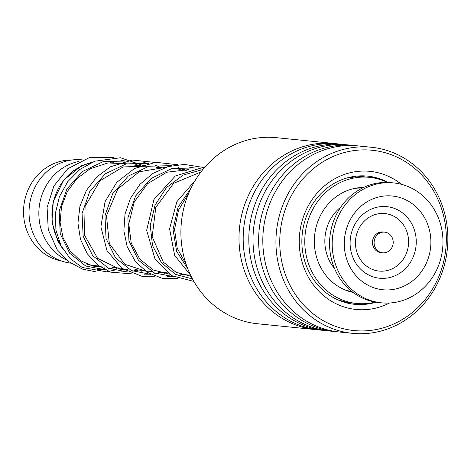 <?xml version="1.0" encoding="UTF-8"?>
<svg xmlns="http://www.w3.org/2000/svg" width="471" height="471" viewBox="0 0 471 471"><rect width="100%" height="100%" fill="white"/><g stroke="black" fill="none" stroke-linecap="round" stroke-linejoin="round"><path stroke-width="0.71" d="M61.56 261.028A50.915 46.764 -84.2 0 1 23.55 210.048A50.915 46.764 -84.2 0 1 64.68 160.505A50.915 46.764 -84.2 0 1 71.745 160.022M70.703 263.142A51.957 47.718 -84.2 0 1 29.031 212.256A51.957 47.718 -84.2 0 1 71.021 160.128A51.957 47.718 -84.2 0 1 82.001 159.857L82.343 159.887M87.989 264.396A51.957 47.718 -84.2 0 1 87.541 264.414M66.664 260.069A51.957 47.718 -84.2 0 1 39.27 206.492A51.957 47.718 -84.2 0 1 78.84 161.465M73.223 170.767A45.722 41.99 -84.2 0 1 74.571 170.172M98.969 266.003L94.483 265.55A51.957 47.718 -84.2 0 1 86.558 264.001M59.905 243.307A51.957 47.718 -84.2 0 1 90.096 163.184M382.564 252.815A10.391 9.544 95.8 0 0 382.617 252.821A10.391 9.544 95.8 0 0 393.15 243.466A10.391 9.544 95.8 0 0 384.748 232.15A10.391 9.544 95.8 0 0 384.701 232.144A10.391 9.544 95.8 0 0 374.162 241.499A10.391 9.544 95.8 0 0 382.564 252.815M383.111 231.985A10.391 9.544 95.8 0 0 383.064 231.979A10.391 9.544 95.8 0 0 372.526 241.335A10.391 9.544 95.8 0 0 380.927 252.65A10.391 9.544 95.8 0 0 380.98 252.656A10.391 9.544 95.8 0 0 381.027 252.662M391.295 182.683A60.264 55.354 95.8 0 0 391.012 182.654A60.264 55.354 95.8 0 0 329.906 236.907A60.264 55.354 95.8 0 0 378.631 302.547A60.264 55.354 95.8 0 0 378.92 302.576A60.264 55.354 95.8 0 0 379.208 302.606M381.251 302.812A60.264 55.354 95.8 0 0 381.539 302.841A60.264 55.354 95.8 0 0 442.64 248.588A60.264 55.354 95.8 0 0 393.915 182.948A60.264 55.354 95.8 0 0 393.626 182.919A60.264 55.354 95.8 0 0 332.526 237.172A60.264 55.354 95.8 0 0 381.251 302.812M392.531 196.03A47.112 43.267 95.8 0 0 344.554 238.297A47.112 43.267 95.8 0 0 382.635 289.73A47.112 43.267 95.8 0 0 430.606 247.463A47.112 43.267 95.8 0 0 392.531 196.03M361.663 187.511L362.9 187.794M352.355 291.896L350.93 291.908M345.802 302.076L346.697 302.158M346.373 302.152L338.384 300.056M325.732 292.497L321.593 288.906M329.182 186.569L333.026 184.043M347.168 177.92L352.738 177.343L355.069 176.731L354.363 176.696M355.375 176.796L355.069 176.731M363.6 187.452A52.993 48.672 95.8 0 0 357.165 187.958A52.993 48.672 95.8 0 0 314.375 239.027A52.993 48.672 95.8 0 0 353.02 292.403M387.38 182.418A63.385 58.216 95.8 0 0 369.405 177.343A63.385 58.216 95.8 0 0 356.011 177.673A63.385 58.216 95.8 0 0 304.778 241.853A63.385 58.216 95.8 0 0 356.688 303.471A63.385 58.216 95.8 0 0 370.082 303.136A63.385 58.216 95.8 0 0 375.316 302.088M334.339 143.52L276.247 137.662A93.517 85.893 95.8 0 0 274.511 137.508A93.517 85.893 95.8 0 0 181.317 223.036A93.517 85.893 95.8 0 0 257.484 323.754L315.582 329.612A93.517 85.893 -84.2 0 1 239.415 228.894A93.517 85.893 -84.2 0 1 332.608 143.367A93.517 85.893 -84.2 0 1 334.339 143.52A93.517 85.893 -84.2 0 1 336.435 143.761M370.453 150.102A90.609 83.22 95.8 0 0 280.08 233.887A90.609 83.22 95.8 0 0 355.634 330.707A90.609 83.22 95.8 0 0 446.013 246.928A90.609 83.22 95.8 0 0 370.453 150.102M354.251 333.492A93.517 85.893 -84.2 0 1 352.52 333.338A93.517 85.893 -84.2 0 1 276.353 232.615A93.517 85.893 -84.2 0 1 369.547 147.087A93.517 85.893 -84.2 0 1 371.283 147.246A93.517 85.893 -84.2 0 1 447.45 247.964A93.517 85.893 -84.2 0 1 354.251 333.492M389.511 303.018A69.414 63.75 -84.2 0 1 357.371 309.582A69.414 63.75 -84.2 0 1 299.491 235.412A69.414 63.75 -84.2 0 1 368.722 171.232A69.414 63.75 -84.2 0 1 401.475 184.338M388.122 182.442A64.421 59.169 95.8 0 0 367.545 176.107A64.421 59.169 95.8 0 0 366.35 176.001A64.421 59.169 95.8 0 0 302.147 234.923A64.421 59.169 95.8 0 0 354.622 304.307A64.421 59.169 95.8 0 0 355.817 304.413A64.421 59.169 95.8 0 0 376.046 302.205M317.684 329.794A93.517 85.893 -84.2 0 1 317.313 329.771A93.517 85.893 -84.2 0 1 315.582 329.612M327.498 330.783A93.517 85.893 -84.2 0 1 327.127 330.76A93.517 85.893 -84.2 0 1 325.396 330.601L319.78 330.036A93.517 85.893 -84.2 0 1 243.607 229.318A93.517 85.893 -84.2 0 1 336.806 143.79A93.517 85.893 -84.2 0 1 338.537 143.943L344.154 144.509A93.517 85.893 -84.2 0 1 346.25 144.75M325.396 330.601A93.517 85.893 -84.2 0 1 249.23 229.883A93.517 85.893 -84.2 0 1 342.423 144.356A93.517 85.893 -84.2 0 1 344.154 144.509M337.313 331.778A93.517 85.893 -84.2 0 1 336.942 331.749A93.517 85.893 -84.2 0 1 335.211 331.59L329.594 331.025A93.517 85.893 -84.2 0 1 253.422 230.307A93.517 85.893 -84.2 0 1 346.621 144.78A93.517 85.893 -84.2 0 1 348.352 144.933L353.968 145.498A93.517 85.893 -84.2 0 1 356.064 145.739M335.211 331.59A93.517 85.893 -84.2 0 1 259.044 230.872A93.517 85.893 -84.2 0 1 352.237 145.345A93.517 85.893 -84.2 0 1 353.968 145.498M352.52 333.338L339.408 332.014A93.517 85.893 -84.2 0 1 263.236 231.296A93.517 85.893 -84.2 0 1 356.435 145.769A93.517 85.893 -84.2 0 1 358.166 145.922L371.283 147.246M116.779 268.676L116.72 267.793M114.789 267.593L108.872 269.082L114.789 267.593M104.75 269.595L97.173 269.436L104.75 269.595M120.847 160.293L125.822 161.082L120.847 160.293M132.163 162.795L138.933 165.592L132.163 162.795M137.685 269.907L132.804 271.202L137.685 269.907M127.67 271.908L121.218 271.861L127.67 271.908M143.785 162.607L148.718 163.39L143.785 162.607M155.071 165.103L161.824 167.9L155.071 165.103M160.582 272.214L154.676 273.704L160.582 272.214M150.567 274.216L144.002 274.157L150.567 274.216M166.581 164.909L171.632 165.698L166.581 164.909M177.973 167.417L184.72 170.208L177.973 167.417M183.484 274.522L177.579 276.012L183.484 274.522M173.463 276.524L167.005 276.477L173.463 276.524M189.572 167.223L194.529 168.006L189.572 167.223M200.864 169.725L202.289 170.225L200.864 169.725M192.48 278.926L189.901 278.785L192.48 278.926M354.981 188.341A51.957 47.718 -84.2 0 1 362.193 188.147M340.833 207.028A41.566 38.175 95.8 0 0 334.616 268.676M351.778 291.443A51.957 47.718 -84.2 0 1 344.754 289.812M386.956 206.657A35.979 33.041 95.8 0 0 350.324 238.932A35.979 33.041 95.8 0 0 379.396 278.214A35.979 33.041 95.8 0 0 416.034 245.939A35.979 33.041 95.8 0 0 386.956 206.657M385.06 213.575A28.908 26.547 95.8 0 0 355.623 239.504A28.908 26.547 95.8 0 0 378.984 271.066A28.908 26.547 95.8 0 0 408.416 245.132A28.908 26.547 95.8 0 0 385.06 213.575M115.442 267.663L114.053 267.987M105.074 269.759L85.687 265.997L69.737 253.298L60.253 233.869L59.158 211.126L66.906 189.048L82.413 171.509L103.255 161.582L126.063 161.029M137.956 164.773L139.916 165.692M138.68 270.007L137.373 270.413M127.953 272.055L108.577 268.305L92.634 255.6L83.149 236.171L82.06 213.428L89.808 191.356L105.316 173.817L126.151 163.89L148.954 163.337M160.87 167.081L162.825 168M161.582 272.315L160.275 272.721M150.844 274.358L131.474 270.607L115.525 257.902L106.052 238.473L104.962 215.73L112.71 193.658L128.218 176.119L149.06 166.204L171.862 165.651M183.767 169.395L185.721 170.314M184.485 274.622L183.178 275.035M173.746 276.665L154.37 272.921L138.427 260.21L128.954 240.781L127.859 218.038L135.613 195.965L151.126 178.427L171.962 168.506L194.77 167.959M192.515 278.997L175.453 274.328L161.406 262.618L152.522 245.521L150.237 225.432L155.041 205.168L166.469 187.564L183.119 175.094L202.86 169.513M187.782 268.817L176.584 251.237L173.051 229.489L178.044 207.24L190.967 188.223M362.264 188.112L358.714 187.752M186.469 170.384L178.845 169.619M163.567 168.076L155.936 167.311M140.658 165.768L133.034 164.997M117.756 163.461L110.149 162.695M351.843 291.496L348.293 291.137M190.561 275.235L180.681 274.24M167.67 272.927L157.785 271.932M144.768 270.619L134.883 269.624M121.871 268.311L111.974 267.31M382.617 252.821L380.98 252.656M378.92 302.576L381.539 302.841M391.012 182.654L393.626 182.919M384.701 232.144L383.064 231.979M369.405 177.343L356.912 176.083M356.688 303.471L345.007 302.294M375.852 178.391A6.235 6.235 0 0 0 371.172 177.549M365.343 176.931A6.235 6.235 0 0 0 364.083 176.808M359.879 187.635A6.235 6.235 0 0 0 360.185 187.9M354.898 176.984A6.235 6.235 0 0 0 353.815 176.466M338.849 299.986A6.235 6.235 0 0 0 339.226 300.433M344.666 302.353A6.235 6.235 0 0 0 346.156 301.946M363.989 303.707A6.235 6.235 0 0 0 365.873 303.607M350.489 291.361A6.235 6.235 0 0 0 350.024 291.667M104.562 267.098L92.687 266.086L80.288 260.557L70.026 250.784L63.049 237.72L60.094 222.571L61.518 206.681L67.341 191.479L77.179 178.391L90.096 168.783L107.953 162.948L126.564 163.796M127.494 269.418L119.846 269.2L97.615 258.373L84.486 235.106L85.104 206.31L100.029 180.752L123.072 166.934L149.466 166.104M152.998 271.449L147.847 271.826L124.856 264.313L109.337 243.648L106.47 215.742L117.856 188.865L139.239 171.756L165.698 167.323M169.383 274.116L153.252 269.989L139.852 259.138L131.209 243.001L128.789 223.837L134.217 201.994L147.588 183.69L166.734 172.239L188.606 169.631M191.155 276.377L176.001 272.22L163.278 262.076L152.168 236.725L155.789 207.375L173.622 183.325L200.899 172.009M186.139 264.343L177.208 248.241L174.553 229.33L178.544 210.06L188.789 193.045M115.26 163.207L112.828 162.513M92.911 161.924L81.707 165.615L63.756 180.01L53.288 201.394L51.94 221.829L57.78 241.081L62.696 248.765M96.06 266.792L100.158 266.839M118.227 268.959L120.235 268.146M113.364 157.502L89.449 157.579L67.759 168.742L53.894 185.986L47.088 207.47L48.272 229.76L57.191 249.707L68.466 261.517L82.525 269.129L95.448 271.755M116.184 269.753L106.681 271.832L82.178 267.451L70.049 258.461L60.989 245.609L55.931 230.142L55.354 213.398L59.358 196.796L67.718 181.712L79.846 169.472L94.683 161.217L120.523 157.756L145.156 166.222M143.096 270.448L141.176 271.278M132.033 273.881L110.732 272.161L97.709 265.049L87.276 253.751L80.482 239.35L77.945 223.107L79.923 206.357L86.37 190.496L96.861 176.878L110.479 166.787L132.292 160.063L154.841 162.407M165.998 272.756L164.085 273.58M154.924 276.189L142.43 276.501L121.854 268.299L106.97 250.59L100.888 226.863L105.039 201.712L116.773 182.33L134.506 168.494L155.801 162.312L177.744 164.715M188.9 275.07L186.987 275.894M177.832 278.502L162.089 278.284L147.394 272.397L135.307 261.44L127.146 246.569L123.873 230.766L125.003 214.105L130.532 198.156L140.046 184.22L152.851 173.41L168.012 166.61L184.397 164.408L200.634 167.022M193.875 281.428L171.992 275.718L155.118 259.356L146.652 230.319L153.929 199.504L175.3 176.007L205.215 166.728M190.614 275.27L174.635 255.364L169.584 228.806L176.849 201.759L195.247 180.346"/></g></svg>
